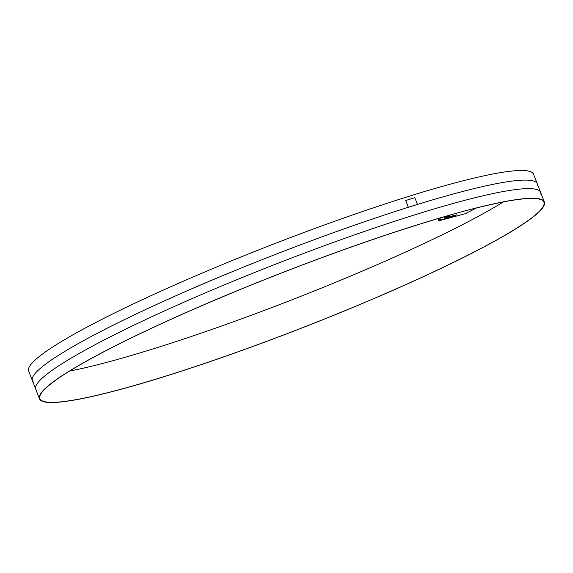<?xml version="1.0" encoding="UTF-8"?>
<svg xmlns="http://www.w3.org/2000/svg" width="573" height="573" viewBox="0 0 573 573"><rect width="100%" height="100%" fill="white"/><g stroke="black" fill="none" stroke-linecap="round" stroke-linejoin="round"><path stroke-width="0.86" d="M544.35 201.961L533.52 174.192A270.943 29.33 158.7 0 0 368.611 209.446A270.943 29.33 158.7 0 0 96.157 322.312A270.943 29.33 158.7 0 0 28.65 371.039L39.48 398.808A270.943 29.33 158.7 0 0 204.389 363.554A270.943 29.33 158.7 0 0 476.843 250.688A270.943 29.33 158.7 0 0 544.35 201.961A270.943 29.33 158.7 0 0 379.433 237.215A270.943 29.33 158.7 0 0 106.986 350.082A270.943 29.33 158.7 0 0 39.48 398.808M69.584 371.075A270.47 29.28 158.7 0 0 503.416 201.925M439.663 218.105L441.21 219.781L439.634 220.598L465.412 213.665L476.242 208.056A270.47 29.28 -21.3 0 1 543.913 202.133A270.47 29.28 -21.3 0 1 302.551 327.663A270.47 29.28 -21.3 0 1 39.917 398.636A270.47 29.28 -21.3 0 1 178.447 315.981A270.47 29.28 -21.3 0 1 450.464 214.982L444.956 217.833L443.71 216.923M441.21 219.781L452.161 216.838L456.788 214.789L444.956 217.833M438.46 219.889L437.958 218.614L438.46 219.889M439.634 220.598L438.639 220.354M439.978 218.9L438.402 219.717M537.467 185.602A270.943 29.33 158.7 0 0 379.319 216.723A270.943 29.33 158.7 0 0 99.91 331.932A270.943 29.33 158.7 0 0 33.47 382.098M540.79 194.125A270.943 29.33 158.7 0 0 382.642 225.253A270.943 29.33 158.7 0 0 103.233 340.462A270.943 29.33 158.7 0 0 36.794 390.628M417.459 204.454L414.816 197.678A270.943 29.33 158.7 0 0 405.705 200.514L408.348 207.29A270.943 29.33 -21.3 0 1 417.459 204.454M452.161 216.838L451.832 215.985"/></g></svg>
